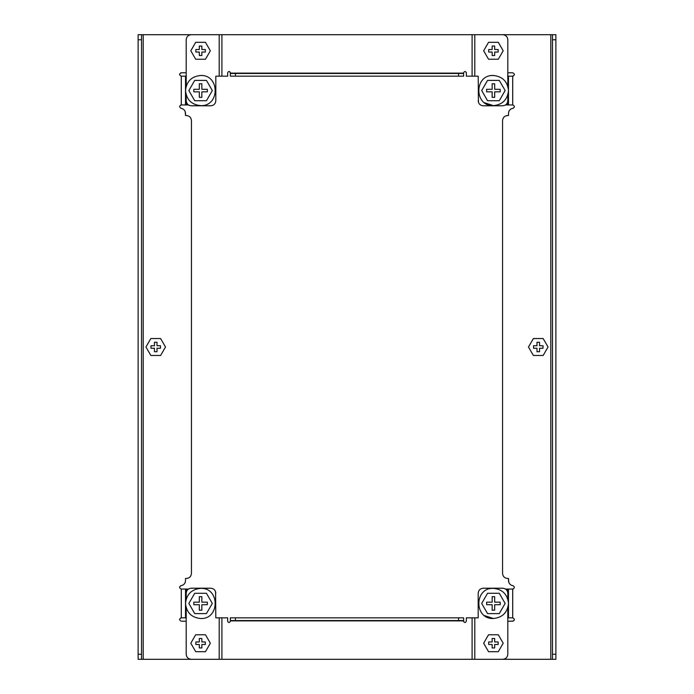 <?xml version="1.0" encoding="UTF-8"?>
<svg xmlns="http://www.w3.org/2000/svg" width="694" height="694" viewBox="0 0 694 694"><rect width="100%" height="100%" fill="white"/><g stroke="black" fill="none" stroke-linecap="round" stroke-linejoin="round"><path stroke-width="1.04" d="M200.583 588.373C220.015 587.445 220.015 619.438 200.583 618.51C191.492 617.556 186.469 612.533 185.515 603.442C186.469 594.35 191.492 589.327 200.583 588.373C220.015 587.445 220.015 619.438 200.583 618.51M193.808 604.708L199.317 604.708L199.317 610.208L201.85 610.208L201.85 604.708L207.35 604.708L207.35 602.175L201.85 602.175L201.85 596.667L199.317 596.667L199.317 602.175L193.808 602.175L193.808 604.708L193.808 602.175M206.448 613.6L194.719 613.6L188.855 603.442L194.719 593.283L206.448 593.283L212.312 603.442L206.448 613.6M207.35 602.175L207.35 604.708M199.317 596.667L201.85 596.667M201.85 610.208L199.317 610.208M199.317 46.038L199.317 49.508L195.847 49.508L195.847 52.05L199.317 52.05L199.317 55.52L201.85 55.52L201.85 52.05L205.32 52.05L205.32 49.508L201.85 49.508L201.85 46.038L199.317 46.038M205.467 59.242L195.699 59.242L190.807 50.783L195.699 42.317L205.467 42.317L210.351 50.783L205.467 59.242M537 342.263L537 345.733L533.53 345.733L533.53 348.267L537 348.267L537 351.737L539.542 351.737L539.542 348.267L543.012 348.267L543.012 345.733L539.542 345.733L539.542 342.263L537 342.263M543.159 355.467L533.391 355.467L528.498 347L533.391 338.533L543.159 338.533L548.043 347L543.159 355.467M154.458 342.263L154.458 345.733L150.988 345.733L150.988 348.267L154.458 348.267L154.458 351.737L157 351.737L157 348.267L160.47 348.267L160.47 345.733L157 345.733L157 342.263L154.458 342.263M160.609 355.467L150.841 355.467L145.957 347L150.841 338.533L160.609 338.533L165.502 347L160.609 355.467M227.762 621.711L227.667 621.217C228.569 622.96 229.471 622.96 230.373 621.217L230.373 617.834L235.448 617.834L230.373 617.834M463.722 621.711L463.627 617.834L235.448 617.834L235.448 620.54L463.627 620.54M186.192 607.909L186.192 654.225C186.513 657.287 188.204 658.979 191.275 659.3L472.094 659.3L472.094 617.834L466.333 617.834L466.333 621.217C465.431 622.96 464.529 622.96 463.627 621.217M227.667 621.217L227.667 617.834L219.2 617.834L219.2 659.3M463.627 617.834L458.552 617.834L458.552 620.54M230.373 620.878L463.627 620.878M230.373 620.54L235.448 620.54M507.808 598.974L507.808 593.283C507.505 590.204 505.813 588.512 502.725 588.208L483.258 588.208C480.179 588.512 478.487 590.204 478.183 593.283L478.183 617.834L472.094 617.834L472.094 659.3L502.725 659.3C505.813 658.996 507.505 657.305 507.808 654.225L507.808 607.909M507.808 593.283C507.505 590.204 505.813 588.512 502.725 588.208M186.192 654.225L186.556 656.09M186.816 656.654L187.684 657.817M188.837 658.675L189.401 658.944M219.2 617.834L215.817 617.834L215.565 591.713M215.817 593.283C215.513 590.204 213.821 588.512 210.742 588.208L191.275 588.208C188.187 588.512 186.495 590.204 186.192 593.283L186.192 598.974M481.402 34.7L550.802 34.7L550.802 659.3L481.402 659.3M513.334 621.095L507.808 621.217L512.71 621.217C514.896 620.089 514.896 618.961 512.71 617.834L508.485 617.834L508.485 589.05L512.71 589.05C514.835 588.061 514.905 586.933 512.927 585.684C510.194 585.103 508.711 583.42 508.485 580.644L508.485 578.475L507.635 578.475C504.555 578.171 502.855 576.48 502.56 573.4L502.56 120.6C502.855 117.52 504.555 115.829 507.635 115.525L508.485 115.525L508.485 113.356C508.711 110.572 510.194 108.897 512.927 108.316C514.905 107.067 514.835 105.939 512.71 104.95L508.485 104.95L508.485 76.166L512.71 76.166C514.896 75.039 514.896 73.911 512.71 72.783L507.808 72.783M506.533 115.646L508.485 115.525L508.485 113.356M514.41 619.525L514.349 619.959M513.317 588.946L512.71 589.05L512.71 617.834L511.868 617.834M507.635 578.475L508.485 578.475L508.789 582.379M509.196 583.238L509.752 584.001M511.756 585.389L512.215 585.545M513.612 108.073L511.244 108.837M510.749 109.132L509.752 109.999M509.014 111.092L508.789 111.621M514.401 106.529L514.375 106.963M514.41 74.475L514.349 74.917M513.334 76.054L512.71 76.166L512.71 104.95M505.536 104.95L508.485 104.95L508.485 76.166L507.635 76.166M507.635 617.834L508.485 617.834L508.485 589.05L505.536 589.05M550.802 659.3L555.877 659.3L555.877 34.7L550.802 34.7M555.877 659.3L552.493 659.3L552.493 34.7L555.877 34.7M492.15 638.48L492.15 641.95L488.68 641.95L488.68 644.492L492.15 644.492L492.15 647.962L494.683 647.962L494.683 644.492L498.153 644.492L498.153 641.95L494.683 641.95L494.683 638.48L492.15 638.48M498.301 651.683L488.533 651.683L483.649 643.217L488.533 634.758L498.301 634.758L503.193 643.217L498.301 651.683M493.417 588.373C502.508 589.327 507.531 594.35 508.485 603.442C507.531 612.533 502.508 617.556 493.417 618.51C473.985 619.438 473.985 587.445 493.417 588.373M493.417 618.51L484.559 615.63M486.65 604.708L492.15 604.708L492.15 610.208L494.683 610.208L494.683 604.708L500.192 604.708L500.192 602.175L494.683 602.175L494.683 596.667L492.15 596.667L492.15 602.175L486.65 602.175L486.65 604.708L486.65 602.175M499.281 613.6L487.552 613.6L481.688 603.442L487.552 593.283L499.281 593.283L505.145 603.442L499.281 613.6M500.192 602.175L500.192 604.708M492.15 596.667L494.683 596.667M494.683 610.208L492.15 610.208M199.317 638.48L199.317 641.95L195.847 641.95L195.847 644.492L199.317 644.492L199.317 647.962L201.85 647.962L201.85 644.492L205.32 644.492L205.32 641.95L201.85 641.95L201.85 638.48L199.317 638.48M205.467 651.683L195.699 651.683L190.807 643.217L195.699 634.758L205.467 634.758L210.351 643.217L205.467 651.683M493.417 75.49C502.508 76.444 507.531 81.467 508.485 90.558C507.531 99.65 502.508 104.673 493.417 105.627C473.985 106.555 473.985 74.562 493.417 75.49M493.417 105.627L484.559 102.747M486.65 91.825L492.15 91.825L492.15 97.334L494.683 97.334L494.683 91.825L500.192 91.825L500.192 89.292L494.683 89.292L494.683 83.792L492.15 83.792L492.15 89.292L486.65 89.292L486.65 91.825L486.65 89.292M499.281 100.717L487.552 100.717L481.688 90.558L487.552 80.4L499.281 80.4L505.145 90.558L499.281 100.717M500.192 89.292L500.192 91.825M492.15 83.792L494.683 83.792M494.683 97.334L492.15 97.334M200.583 75.49C220.015 74.562 220.015 106.555 200.583 105.627C191.492 104.673 186.469 99.65 185.515 90.558C186.469 81.467 191.492 76.444 200.583 75.49C220.015 74.562 220.015 106.555 200.583 105.627M193.808 91.825L199.317 91.825L199.317 97.334L201.85 97.334L201.85 91.825L207.35 91.825L207.35 89.292L201.85 89.292L201.85 83.792L199.317 83.792L199.317 89.292L193.808 89.292L193.808 91.825L193.808 89.292M206.448 100.717L194.719 100.717L188.855 90.558L194.719 80.4L206.448 80.4L212.312 90.558L206.448 100.717M207.35 89.292L207.35 91.825M199.317 83.792L201.85 83.792M201.85 97.334L199.317 97.334M466.238 72.289L466.333 72.783C465.431 71.04 464.529 71.04 463.627 72.783L463.627 76.166L458.552 76.166L463.627 76.166M230.278 72.289L230.373 76.166L458.552 76.166L458.552 73.46L230.373 73.46M507.808 86.091L507.808 39.775C507.505 36.695 505.813 35.004 502.725 34.7L221.907 34.7L221.907 76.166L227.667 76.166L227.667 72.783C228.569 71.04 229.471 71.04 230.373 72.783M186.192 86.091L186.192 39.775C186.495 36.695 188.187 35.004 191.275 34.7L221.907 34.7L221.907 76.166L215.817 76.166L215.817 100.717C215.513 103.796 213.821 105.488 210.742 105.792L191.275 105.792C188.204 105.479 186.513 103.779 186.192 100.717L186.192 95.026M466.333 72.783L466.333 76.166L474.8 76.166L474.8 34.7M230.373 76.166L235.448 76.166L235.448 73.46M463.627 73.122L230.373 73.122M507.808 39.775L507.687 38.682M474.8 76.166L478.183 76.166L478.435 102.287M463.627 73.46L458.552 73.46M478.183 100.717C478.487 103.796 480.179 105.488 483.258 105.792L502.725 105.792C505.813 105.488 507.505 103.796 507.808 100.717L507.808 95.026M186.192 100.717L186.556 102.582M186.816 103.146L187.684 104.308M188.837 105.176L189.401 105.436M492.15 46.038L492.15 49.508L488.68 49.508L488.68 52.05L492.15 52.05L492.15 55.52L494.683 55.52L494.683 52.05L498.153 52.05L498.153 49.508L494.683 49.508L494.683 46.038L492.15 46.038M498.301 59.242L488.533 59.242L483.649 50.783L488.533 42.317L498.301 42.317L503.193 50.783L498.301 59.242M212.598 659.3L143.198 659.3L143.198 34.7L212.598 34.7M186.192 72.783L181.29 72.783C179.104 73.911 179.104 75.039 181.29 76.166L185.515 76.166L185.515 104.95L181.29 104.95C179.165 105.939 179.095 107.067 181.073 108.316C183.806 108.897 185.289 110.58 185.515 113.356L185.515 115.525L186.365 115.525C189.445 115.829 191.145 117.52 191.44 120.6L191.44 573.4C191.145 576.48 189.445 578.171 186.365 578.475L185.515 578.475L185.515 580.644C185.289 583.428 183.806 585.103 181.073 585.684C179.095 586.933 179.165 588.061 181.29 589.05L185.515 589.05L185.515 617.834L181.29 617.834C179.104 618.961 179.104 620.089 181.29 621.217L186.192 621.217M187.467 578.354L185.515 578.475L185.515 580.644M179.59 74.475L179.651 74.041M180.666 72.905L181.29 72.783M180.683 105.054L181.29 104.95L181.29 76.166L182.132 76.166M186.365 115.525L185.515 115.525L185.211 111.621M184.804 110.762L184.248 109.999M182.244 108.611L181.785 108.455M180.388 585.927L182.756 585.163M183.251 584.869L184.248 584.001M184.986 582.908L185.211 582.379M179.599 587.471L179.625 587.037M179.59 619.525L179.651 619.083M180.666 617.946L181.29 617.834L181.29 589.05M188.464 589.05L185.515 589.05L185.515 617.834L186.365 617.834M186.365 76.166L185.515 76.166L185.515 104.95L188.464 104.95M143.198 34.7L138.123 34.7L138.123 659.3L143.198 659.3M138.123 34.7L141.507 34.7L141.507 659.3L138.123 659.3M474.8 659.3L474.8 617.834M507.635 104.95L507.635 102.018M507.635 591.982L507.635 589.05M555.877 39.775L552.493 39.775M555.877 654.225L552.493 654.225M219.2 76.166L219.2 34.7M186.365 589.05L186.365 591.982M186.365 102.018L186.365 104.95M138.123 654.225L141.507 654.225M138.123 39.775L141.507 39.775M221.907 659.3L221.907 617.834M472.094 34.7L472.094 76.166"/></g></svg>
